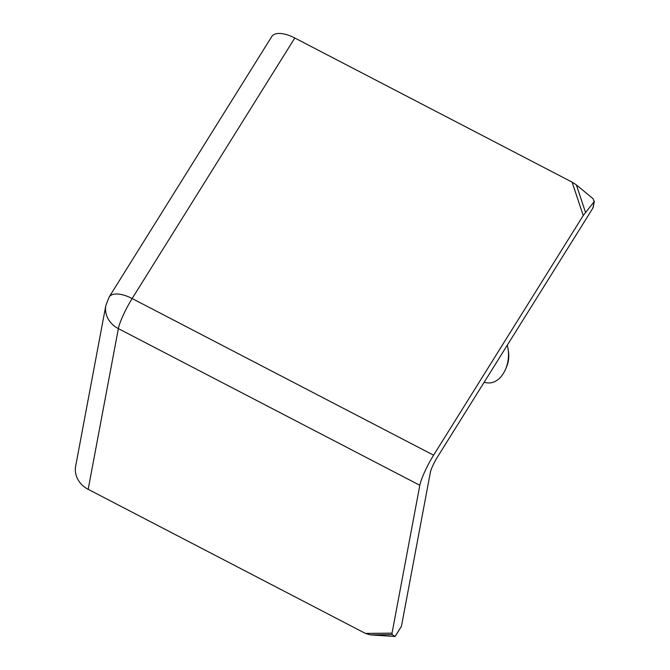 <?xml version="1.0" encoding="UTF-8"?>
<svg xmlns="http://www.w3.org/2000/svg" width="670" height="670" viewBox="0 0 670 670"><rect width="100%" height="100%" fill="white"/><g stroke="black" fill="none" stroke-linecap="round" stroke-linejoin="round"><path stroke-width="1" d="M401.255 626.559A2.454 1.106 -148 0 0 401.389 626.417L395.091 636.5L370.368 634.875L365.477 633.443L88.172 489.326A24.564 21.608 -169.4 0 1 79.763 482.358A24.564 21.608 -169.4 0 1 75.651 466.178L105.843 305.47A24.564 21.608 10.6 0 0 109.964 321.65A24.564 21.608 10.6 0 0 118.364 328.618L419.822 485.289A24.564 3.794 -62.5 0 1 433.599 455.198L583.227 215.539L594.122 201.712L592.933 208.018L437.25 457.375A12.278 1.901 -62.5 0 0 432.828 465.633A12.278 1.901 -62.5 0 0 430.358 472.417L401.456 626.241L395.074 636.466L392.134 634.607L392.042 633.125L419.822 485.289M484.05 382.411L487.484 382.863A25.787 17.495 -82.5 0 0 505.239 369.941A25.787 17.495 -82.5 0 0 505.565 369.22A25.787 17.495 -82.5 0 0 508.136 349.564A25.787 17.495 -82.5 0 0 507.224 345.301M505.565 369.22L506.528 366.967A19.648 13.325 -82.5 0 0 508.496 351.984L508.136 349.564M592.933 208.018A2.454 2.161 10.6 0 0 593.193 207.348L594.349 201.201L594.122 201.712L593.126 198.73L576.376 184.92L572.105 182.131L294.8 38.006A24.564 11.047 -148 0 0 271.811 36.482L109.151 297.003A24.564 11.047 32 0 1 132.141 298.527L433.599 455.198M294.8 38.006L132.141 298.527A24.564 3.794 117.5 0 0 118.364 328.618L88.172 489.326M583.227 215.539L572.105 182.131M585.488 212.29L576.376 184.92M392.042 633.125L365.477 633.443M370.368 634.875L392.134 634.607M109.151 297.003L105.843 305.47"/></g></svg>
